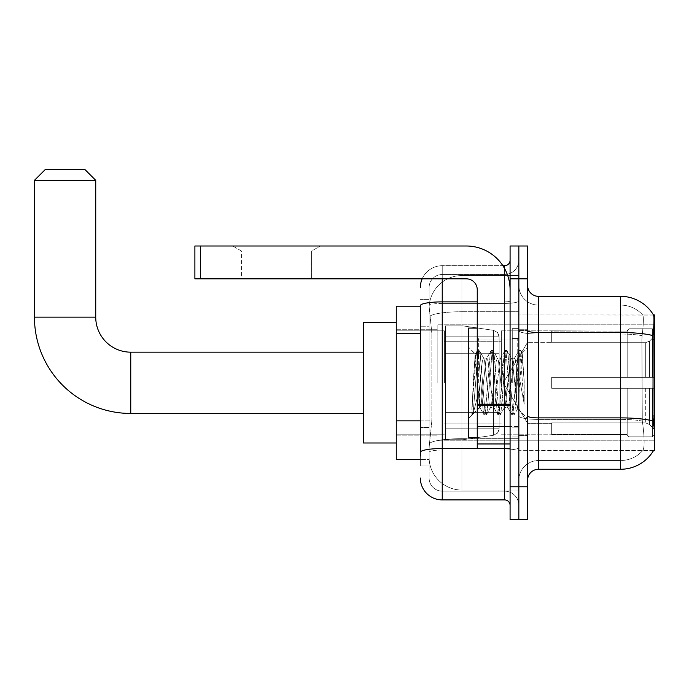 <?xml version="1.0" encoding="UTF-8"?>
<svg xmlns="http://www.w3.org/2000/svg" width="689" height="689" viewBox="0 0 689 689"><rect width="100%" height="100%" fill="white"/><g stroke="black" fill="none" stroke-linecap="round" stroke-linejoin="round"><path stroke-width="0.52" stroke-dasharray="3.44 2.58" d="M654.55 382.808L654.55 324.803L654.55 382.808M437.851 382.808L437.851 324.803L437.851 382.808M420.342 420.884L431.839 420.884L429.23 446.283L431.839 420.884L431.839 333.33L431.839 420.884L396.27 420.884L396.27 459.417L429.169 459.417L429.101 457.229A32.831 32.831 0 0 0 461.931 490.06L518.843 490.06L518.843 438.678L518.843 490.06L461.931 490.06L461.931 438.678L461.931 490.06A32.831 32.831 0 0 1 429.101 457.229L429.101 450.546L429.169 459.417L420.342 459.417M429.23 446.283L429.101 450.546L429.23 446.283M654.55 421.108L654.55 314.951L518.843 314.951L518.843 339.367L518.843 314.951L653.551 315.088C654.214 316.871 654.068 323.727 653.12 335.655L652.965 415.975L653.663 425.483C654.765 439.177 654.765 447.462 653.663 450.33L518.843 450.658L518.843 339.367L518.843 450.658L654.55 450.658L654.55 421.108M396.27 382.808L396.27 322.616L396.27 382.808M518.843 275.548L518.843 438.678L518.843 275.548L461.931 275.548L518.843 275.548M429.144 306.648L431.839 333.33L429.144 306.648A32.831 32.831 0 0 1 461.931 275.548A32.831 32.831 0 0 0 429.144 306.648A32.831 32.831 0 0 1 461.931 275.548L461.931 311.729L518.843 311.729L461.931 311.729L461.931 275.548M420.342 306.192L396.27 306.192L396.27 420.884M527.593 382.808L527.593 329.73L527.593 382.808M518.843 382.808L518.843 328.627L518.843 382.808M512.271 382.808L512.271 328.627L512.271 382.808M653.473 450.658L642.648 450.658L653.473 450.658A38.308 38.308 0 0 0 653.663 450.33C654.765 447.48 654.765 439.194 653.663 425.483M538.54 296.348L620.625 296.348L620.625 460.51A29.549 29.549 0 0 0 642.932 450.33C644.542 447.48 644.542 439.194 642.932 425.483L642.294 421.048L642.932 425.483C644.542 439.177 644.542 447.462 642.932 450.33A29.549 29.549 0 0 1 620.625 460.51L538.54 460.51L538.54 296.348A10.946 10.946 0 0 1 527.593 285.401L527.593 330.617L527.593 285.401M518.843 425.483L518.843 330.617L518.843 425.483M527.593 480.207L527.593 330.617L527.593 480.207A10.946 10.946 0 0 1 538.54 469.261L538.54 425.483L538.54 460.51L620.625 460.51L620.625 305.098A29.549 29.549 0 0 1 642.768 315.088L642.768 315.088A29.549 29.549 0 0 0 620.625 305.098L538.54 305.098A19.697 19.697 0 0 1 518.843 285.401L518.843 330.617L518.843 285.401A19.697 19.697 0 0 0 538.54 305.098L538.54 419.403A19.697 3.419 0 0 1 518.843 415.984A19.697 3.419 0 0 0 538.54 419.403L538.54 305.098A19.697 19.697 0 0 1 518.843 285.401M518.843 278.838L518.843 245.999L527.593 245.999L527.593 278.838L518.843 278.838L518.843 245.999L510.084 245.999L510.084 278.838L518.843 278.838L518.843 486.779L518.843 278.838M510.084 278.838L510.084 519.609L518.843 519.609L518.843 486.779L518.843 519.609L527.593 519.609L527.593 278.838M653.473 314.951A38.308 38.308 0 0 1 653.551 315.088A38.308 38.308 0 0 0 653.473 314.951L642.648 314.951L653.473 314.951M642.114 335.655C643.526 323.752 643.741 316.906 642.768 315.088C643.741 316.88 643.526 323.735 642.114 335.655L641.881 339.367L642.114 335.655A29.549 5.133 180 0 0 620.625 334.044A29.549 5.133 180 0 1 642.114 335.655M642.294 421.048L641.881 339.367L642.294 421.048A29.549 5.133 180 0 0 620.625 419.403A29.549 5.133 180 0 1 642.294 421.048M538.54 305.098L620.625 305.098A29.549 29.549 0 0 1 642.768 315.088A29.549 29.549 0 0 0 620.625 305.098L620.625 469.261L538.54 469.261M518.843 480.207A19.697 19.697 0 0 1 538.54 460.51A19.697 19.697 0 0 0 518.843 480.207A19.697 19.697 0 0 1 538.54 460.51M429.101 465.979L420.342 465.979L420.342 326.758L420.342 465.979L429.101 465.979L429.101 427.447L429.101 465.979M420.342 478.02A21.884 21.884 0 0 0 442.235 499.904L442.235 491.154A13.134 13.134 0 0 1 429.101 478.02L429.101 305.675L429.101 478.02A13.134 13.134 0 0 0 442.235 491.154L504.615 491.154L504.615 456.135L504.615 499.904A5.469 5.469 0 0 1 510.084 505.381L510.084 260.227L510.084 505.381M518.843 456.135L518.843 300.929L518.843 456.135M510.084 382.808L510.084 339.031L510.084 382.808M518.843 260.227L518.843 300.929L518.843 260.227A14.228 14.228 0 0 1 504.615 274.455A14.228 14.228 0 0 0 518.843 260.227A14.228 14.228 0 0 1 504.615 274.455L504.615 491.154L442.235 491.154L442.235 450.046L504.615 450.046A14.228 2.472 0 0 0 518.843 447.583A14.228 2.472 0 0 1 504.615 450.046L504.615 274.455L442.235 274.455L504.615 274.455M422.168 278.838A21.884 21.884 0 0 1 442.235 265.704L504.615 265.704A5.469 5.469 0 0 0 510.084 260.227A5.469 5.469 0 0 1 504.615 265.704L504.615 456.135L504.615 450.046L442.235 450.046L442.235 274.455L442.235 303.401L504.615 303.401A14.228 2.472 0 0 0 518.843 300.929A14.228 2.472 0 0 1 504.615 303.401L442.235 303.401L442.235 456.135L442.235 448.53L504.615 448.53A5.469 0.947 0 0 0 510.084 447.583A5.469 0.947 0 0 1 506.518 448.47M442.235 499.904L504.615 499.904M477.253 301.877L442.235 301.877A21.884 3.798 180 0 0 420.342 305.675L420.342 452.329A21.884 3.798 180 0 1 442.235 448.53L442.235 265.704A21.884 21.884 0 0 0 420.342 287.589A21.884 21.884 0 0 1 442.235 265.704L502.867 265.704M420.342 452.329L420.342 456.135M429.101 326.758L429.101 427.447L429.101 299.629L429.101 326.758L420.342 326.758L429.101 326.758M429.101 287.589L429.101 305.675L429.101 287.589A13.134 13.134 0 0 1 442.235 274.455A13.134 13.134 0 0 0 429.101 287.589A13.134 13.134 0 0 1 442.235 274.455M518.843 505.381A14.228 14.228 0 0 0 504.615 491.154A14.228 14.228 0 0 1 518.843 505.381A14.228 14.228 0 0 0 504.615 491.154M429.101 299.629L420.342 299.629L429.101 299.629M477.253 382.808L477.253 328.085L477.253 382.808M477.253 437.524L468.494 437.524L468.494 328.085L468.494 418.481L468.494 328.085L477.253 328.085M477.589 382.808L475.186 354.077L473.179 382.808L471.922 414.873L473.214 413.512L479.441 389.087L479.441 407.535L479.992 382.808L479.441 389.087L473.214 413.512L471.922 415.062L471.922 407.879L473.911 382.808L476.228 354.869L477.098 350.787L476.228 354.869L471.922 407.879L475.186 354.077L477.382 350.546L475.186 354.077L468.494 347.127L475.384 354.008L479.441 407.535L479.992 407.535L479.441 406.837L479.441 407.535L472.516 414.468L479.992 407.535L479.441 406.837L477.589 382.808M490.413 382.808L488.096 361.38L486.942 358.073L486.572 358.383L485.779 361.38L481.146 404.228L479.992 407.535L481.146 404.228L485.779 361.38L486.572 358.383L490.999 350.787L490.12 354.869L485.495 410.739L484.333 415.062L483.178 410.739L478.545 354.869L477.382 350.546L479.122 350.546L477.959 354.869L473.326 410.739L472.172 415.062L473.214 413.512L472.456 414.821L473.326 410.739L477.959 354.869L479.406 350.787L477.382 350.546L478.545 354.869L483.178 410.739L484.048 414.821L486.072 415.062L484.91 410.739L480.276 354.869L479.406 350.787L483.833 358.383L483.463 358.073L482.309 361.38L479.992 382.808L482.309 361.38L483.463 358.073L486.942 358.073L490.999 350.787L490.12 354.869L485.495 410.739L484.333 415.062L486.072 415.062L484.91 410.739L480.276 354.869L479.406 350.787L483.463 358.073L486.942 358.073L488.096 361.38L492.73 404.228L493.522 407.225L490.413 382.808M486.942 382.808L484.625 361.38L483.833 358.383L484.625 361.38L489.259 404.228L490.413 407.535L489.259 404.228L486.942 382.808M504.314 382.808L501.997 361.38L500.834 358.073L500.472 358.383L499.68 361.38L495.046 404.228L493.892 407.535L493.522 407.225L497.949 414.821L497.07 410.739L492.437 354.869L490.999 350.787L493.023 350.546L491.86 354.869L487.226 410.739L486.072 415.062L490.783 407.225L493.892 407.535L497.949 414.821L497.07 410.739L492.437 354.869L491.283 350.546L493.023 350.546L491.86 354.869L487.226 410.739L486.356 414.821L490.413 407.535L493.892 407.535L495.046 404.228L499.68 361.38L500.472 358.383L504.899 350.787L504.021 354.869L499.387 410.739L497.949 414.821L499.973 415.062L498.81 410.739L494.177 354.869L493.023 350.546L497.734 358.383L497.363 358.073L496.209 361.38L491.576 404.228L490.783 407.225L491.576 404.228L496.209 361.38L497.363 358.073L500.834 358.073L504.899 350.787L504.021 354.869L499.387 410.739L498.233 415.062L499.973 415.062L498.81 410.739L494.177 354.869L493.307 350.787L497.363 358.073L500.834 358.073L501.997 361.38L506.63 404.228L507.423 407.225L504.314 382.808M500.834 382.808L498.526 361.38L497.734 358.383L498.526 361.38L503.151 404.228L504.314 407.535L503.151 404.228L500.834 382.808M516.655 366.918L516.655 401.489L512.418 361.38L511.264 358.073L510.101 361.38L505.468 404.228L504.314 407.535L507.784 407.535L511.849 414.821L510.971 410.739L506.337 354.869L504.899 350.787L506.923 350.546L505.76 354.869L501.127 410.739L499.973 415.062L504.675 407.225L507.784 407.535L511.849 414.821L510.971 410.739L506.337 354.869L505.183 350.546L506.923 350.546L505.76 354.869L501.127 410.739L500.257 414.821L504.675 407.225L505.468 404.228L510.101 361.38L511.264 358.073L514.735 358.073L513.581 361.38L508.947 404.228L507.784 407.535L508.947 404.228L513.581 361.38L514.373 358.383L518.8 350.787L517.921 354.869L513.288 410.739L511.849 414.821L513.865 415.062L512.711 410.739L508.077 354.869L506.923 350.546L511.626 358.383L514.735 358.073L518.8 350.787L517.921 354.869L513.288 410.739L512.134 415.062L513.865 415.062L512.711 410.739L508.077 354.869L507.199 350.787L511.626 358.383L512.418 361.38L517.637 408.525L522.236 352.742L524.174 380.948L524.174 404.176L520.341 382.808L514.735 358.073L515.897 361.38L516.655 366.918L516.655 401.489L517.861 408.439L522.047 352.673L524.174 380.948L521.978 354.869L520.815 350.546L519.661 354.869L515.028 410.739L513.865 415.062L515.028 410.739L519.661 354.869L520.815 350.546L521.978 354.869L524.174 380.948L524.174 404.176L520.238 354.869L518.8 350.787L520.815 350.546L519.084 350.546L520.238 354.869L524.174 404.176L520.341 382.808L516.655 366.918M241.512 251.054L232.761 245.999L320.316 245.999L232.761 245.999L320.316 245.999L232.761 245.999L241.512 251.054L241.512 278.838L311.557 278.838L241.512 278.838L311.557 278.838L241.512 278.838L241.512 251.054L311.557 251.054L320.316 245.999L311.557 251.054L241.512 251.054L311.557 251.054L311.557 278.838L311.557 251.054L241.512 251.054M477.253 448.47L510.084 448.47L477.253 448.47L477.253 443.949L477.253 448.47L510.084 448.47L510.084 289.776A43.777 43.777 0 0 0 466.307 245.999L194.892 245.999L200.361 245.999L194.892 245.999L194.892 278.838L194.892 245.999L194.892 278.838L466.307 278.838A10.946 10.946 0 0 1 477.253 289.776L477.253 448.47M477.253 405.166L510.084 405.166L477.253 405.166L510.084 405.166L510.084 289.776A43.777 43.777 0 0 0 466.307 245.999L200.361 245.999L200.361 278.838L466.307 278.838A10.946 10.946 0 0 1 477.253 289.776L477.253 404.21L510.084 404.21L510.084 448.47L510.084 289.776A43.777 43.777 0 0 0 466.307 245.999L200.361 245.999L200.361 278.838L194.892 278.838L466.307 278.838A10.946 10.946 0 0 1 477.253 289.776L477.253 404.21L510.084 404.21L510.084 289.776M396.27 443.001L363.43 443.001L396.27 443.001L363.43 443.001L396.27 443.001L363.43 443.001L396.27 443.001L363.43 443.001L363.43 322.616L363.43 443.001L363.43 322.616L363.43 443.001L363.43 322.616L363.43 443.001L363.43 322.616L363.43 443.001L363.43 322.616L363.43 443.001L363.43 322.616L363.43 443.001L363.43 322.616L363.43 443.001L363.43 352.165L130.755 352.165L130.755 413.452A96.305 96.305 0 0 1 34.45 317.138L34.45 180.337L95.737 180.337L34.45 180.337L95.737 180.337L34.45 180.337L95.737 180.337L34.45 180.337L95.737 180.337L34.45 180.337L95.737 180.337L34.45 180.337L95.737 180.337L34.45 180.337L95.737 180.337L34.45 180.337L95.737 180.337L84.79 169.391L45.396 169.391L84.79 169.391L95.737 180.337L95.737 317.138L95.737 180.337L84.79 169.391L45.396 169.391L34.45 180.337L45.396 169.391L84.79 169.391L45.396 169.391L84.79 169.391L95.737 180.337L95.737 317.138L95.737 180.337L84.79 169.391L45.396 169.391L34.45 180.337L34.45 317.138L34.45 180.337L45.396 169.391L84.79 169.391L45.396 169.391L84.79 169.391L95.737 180.337L95.737 317.138L95.737 180.337L84.79 169.391L45.396 169.391L34.45 180.337L34.45 317.138L34.45 180.337L45.396 169.391L84.79 169.391L45.396 169.391L84.79 169.391L45.396 169.391L34.45 180.337L34.45 317.138L34.45 180.337M551.674 377.331L551.674 382.808L551.674 377.331L645.714 377.331L551.674 377.331L627.188 377.331L627.188 330.556L627.188 377.331L628.936 377.331L628.936 328.799L628.936 377.331L551.674 377.331L551.674 388.277L627.188 388.277L627.188 434.501L627.188 388.277L551.674 388.277L551.674 377.331L551.674 388.277L551.674 377.331L654.55 377.331L654.55 330.996L654.55 377.331L652.362 377.331L652.362 328.799L652.362 377.331L628.936 377.331L654.55 377.331L654.55 336.06L654.55 377.331L551.674 377.331L627.188 377.331L627.188 330.556L627.188 331.108L551.674 330.823L627.188 331.108L627.188 377.331L627.188 330.556L628.936 328.799L627.188 330.556L627.188 377.331L628.936 377.331L628.936 328.799L652.362 328.799L628.936 328.799L628.936 377.331L551.674 377.331L551.674 388.277L654.55 388.277L654.55 434.613L654.55 388.277L652.362 388.277L652.362 436.809L654.55 434.613L652.362 436.809L652.362 388.277L628.936 388.277L628.936 436.809L652.362 436.809L628.936 436.809L628.936 388.277L627.188 388.277L627.188 435.052L628.936 436.809L627.188 435.052L627.188 388.277L654.55 388.277L654.55 434.613L654.55 429.548L649.589 424.545L645.714 422.925L649.589 424.545L654.55 429.548L654.55 388.277L551.674 388.277L627.188 388.277L627.188 434.501L551.674 434.793L627.188 434.501L627.188 435.052L627.188 388.277L551.674 388.277L551.674 377.331L551.674 388.277L551.674 377.331L654.55 377.331L654.55 330.996L652.362 328.799L654.55 330.996L654.55 377.331L652.362 377.331L652.362 328.799L652.362 377.331L628.936 377.331L654.55 377.331L654.55 336.06L649.589 341.064L654.55 336.06L654.55 377.331L551.674 377.331L627.188 377.331L627.188 330.556L627.188 331.108L551.674 331.108L551.674 342.683L645.714 342.683L551.674 342.683L551.674 330.823L627.188 331.108L627.188 377.331L627.188 330.556L628.936 328.799L627.188 330.556L627.188 377.331L628.936 377.331L628.936 328.799L652.362 328.799L628.936 328.799L628.936 377.331L551.674 377.331L551.674 388.277L654.55 388.277L654.55 434.613L654.55 388.277L652.362 388.277L652.362 436.809L654.55 434.613L652.362 436.809L652.362 388.277L628.936 388.277L628.936 436.809L652.362 436.809L628.936 436.809L628.936 388.277L627.188 388.277L627.188 435.052L628.936 436.809L627.188 435.052L627.188 388.277L654.55 388.277L654.55 434.613L654.55 429.548L649.589 424.545L645.714 422.925L551.674 422.925L645.714 422.925L649.589 424.545L654.55 429.548L654.55 388.277L551.674 388.277L627.188 388.277L627.188 434.501L551.674 434.501L551.674 422.925L551.674 434.793L627.188 434.501L627.188 435.052L627.188 388.277L551.674 388.277L551.674 377.331L551.674 388.277L551.674 377.331L654.55 377.331L654.55 330.996L652.362 328.799L654.55 330.996L654.55 377.331L652.362 377.331L652.362 328.799L652.362 377.331L628.936 377.331L654.55 377.331L654.55 336.06L649.589 341.064L645.714 342.683L649.589 341.064L654.55 336.06L654.55 377.331L551.674 377.331L627.188 377.331L627.188 330.556L627.188 331.108L551.674 331.108L551.674 342.683L645.714 342.683L551.674 342.683L551.674 330.823L627.188 331.108L627.188 377.331L627.188 330.556L628.936 328.799L627.188 330.556L627.188 377.331L628.936 377.331L628.936 328.799L652.362 328.799L628.936 328.799L628.936 377.331L551.674 377.331L551.674 388.277L654.55 388.277L654.55 434.613L654.55 388.277L652.362 388.277L652.362 436.809L654.55 434.613L652.362 436.809L652.362 388.277L628.936 388.277L628.936 436.809L652.362 436.809L628.936 436.809L628.936 388.277L627.188 388.277L627.188 435.052L628.936 436.809L627.188 435.052L627.188 388.277L654.55 388.277L654.55 434.613L654.55 429.548L649.589 424.545L645.714 422.925L551.674 422.925L645.714 422.925L649.589 424.545L654.55 429.548L654.55 388.277L551.674 388.277L627.188 388.277L627.188 434.501L551.674 434.501L551.674 422.925L551.674 434.793L627.188 434.501L627.188 435.052L627.188 388.277L551.674 388.277L551.674 377.331L551.674 388.277L551.674 377.331L654.55 377.331L654.55 330.996L652.362 328.799L654.55 330.996L654.55 377.331L652.362 377.331L652.362 328.799L652.362 377.331L628.936 377.331L654.55 377.331L654.55 336.06L649.589 341.064L645.714 342.683L649.589 341.064L654.55 336.06L654.55 377.331L551.674 377.331L627.188 377.331L627.188 330.556L627.188 331.108L551.674 331.108L551.674 342.683L645.714 342.683L551.674 342.683L551.674 330.823L627.188 331.108L627.188 377.331L627.188 330.556L628.936 328.799L627.188 330.556L627.188 377.331L628.936 377.331L628.936 328.799L652.362 328.799L628.936 328.799L628.936 377.331L551.674 377.331L551.674 388.277L654.55 388.277L654.55 434.613L654.55 388.277L652.362 388.277L652.362 436.809L654.55 434.613L652.362 436.809L652.362 388.277L628.936 388.277L628.936 436.809L652.362 436.809L628.936 436.809L628.936 388.277L627.188 388.277L627.188 435.052L628.936 436.809L627.188 435.052L627.188 388.277L654.55 388.277L654.55 434.613L654.55 429.548L649.589 424.545L645.714 422.925L551.674 422.925L645.714 422.925L649.589 424.545L654.55 429.548L654.55 388.277L551.674 388.277L627.188 388.277L627.188 434.501L551.674 434.501L551.674 422.925L551.674 434.793L627.188 434.501L627.188 435.052L627.188 388.277L551.674 388.277L551.674 377.331L551.674 388.277L551.674 377.331L654.55 377.331L654.55 330.996L652.362 328.799L654.55 330.996L654.55 377.331L652.362 377.331L652.362 328.799L652.362 377.331L628.936 377.331L654.55 377.331L654.55 336.06L649.589 341.064L645.714 342.683L649.589 341.064L654.55 336.06L654.55 377.331L551.674 377.331L627.188 377.331L627.188 330.556L627.188 331.108L551.674 331.108L551.674 342.683L645.714 342.683L551.674 342.683L551.674 330.823L627.188 331.108L627.188 377.331L627.188 330.556L628.936 328.799L627.188 330.556L627.188 377.331L628.936 377.331L628.936 328.799L652.362 328.799L628.936 328.799L628.936 377.331L551.674 377.331L551.674 388.277L654.55 388.277L654.55 434.613L654.55 388.277L652.362 388.277L652.362 436.809L654.55 434.613L652.362 436.809L652.362 388.277L628.936 388.277L628.936 436.809L652.362 436.809L628.936 436.809L628.936 388.277L627.188 388.277L627.188 435.052L628.936 436.809L627.188 435.052L627.188 388.277L654.55 388.277L654.55 434.613L654.55 429.548L649.589 424.545L645.714 422.925L551.674 422.925L645.714 422.925L649.589 424.545L654.55 429.548L654.55 388.277L551.674 388.277L627.188 388.277L627.188 434.501L551.674 434.501L551.674 422.925L551.674 434.793L627.188 434.501L627.188 435.052L627.188 388.277L551.674 388.277L551.674 377.331L551.674 388.277L551.674 377.331L654.55 377.331L654.55 330.996L652.362 328.799L654.55 330.996L654.55 377.331L652.362 377.331L652.362 328.799L652.362 377.331L628.936 377.331L654.55 377.331L654.55 336.06L649.589 341.064L645.714 342.683L649.589 341.064L654.55 336.06L654.55 377.331L551.674 377.331L627.188 377.331L627.188 330.556L627.188 331.108L551.674 331.108L551.674 342.683L645.714 342.683L551.674 342.683L551.674 330.823L627.188 331.108L627.188 377.331L627.188 330.556L628.936 328.799L627.188 330.556L627.188 377.331L628.936 377.331L628.936 328.799L652.362 328.799L628.936 328.799L628.936 377.331L551.674 377.331L551.674 388.277L654.55 388.277L654.55 434.613L654.55 388.277L652.362 388.277L652.362 436.809L654.55 434.613L652.362 436.809L652.362 388.277L628.936 388.277L628.936 436.809L652.362 436.809L628.936 436.809L628.936 388.277L627.188 388.277L627.188 435.052L628.936 436.809L627.188 435.052L627.188 388.277L654.55 388.277L654.55 434.613L654.55 429.548L649.589 424.545L645.714 422.925L551.674 422.925L645.714 422.925L649.589 424.545L654.55 429.548L654.55 388.277L551.674 388.277L627.188 388.277L627.188 434.501L551.674 434.501L551.674 422.925L551.674 434.793L627.188 434.501L627.188 435.052L627.188 388.277L551.674 388.277L551.674 377.331L551.674 388.277L551.674 377.331L654.55 377.331L654.55 330.996L652.362 328.799L654.55 330.996L654.55 377.331L652.362 377.331L652.362 328.799L652.362 377.331L628.936 377.331L654.55 377.331L654.55 336.06L649.589 341.064L645.714 342.683L649.589 341.064L654.55 336.06L654.55 377.331L551.674 377.331L627.188 377.331L627.188 330.556L627.188 331.108L551.674 331.108L551.674 342.683L645.714 342.683L551.674 342.683L551.674 330.823L627.188 331.108L627.188 377.331L627.188 330.556L628.936 328.799L627.188 330.556L627.188 377.331L628.936 377.331L628.936 328.799L652.362 328.799L628.936 328.799L628.936 377.331L551.674 377.331L551.674 388.277L654.55 388.277L654.55 434.613L654.55 388.277L652.362 388.277L652.362 436.809L654.55 434.613L652.362 436.809L652.362 388.277L628.936 388.277L628.936 436.809L652.362 436.809L628.936 436.809L628.936 388.277L627.188 388.277L627.188 435.052L628.936 436.809L627.188 435.052L627.188 388.277L654.55 388.277L654.55 434.613L654.55 429.548L649.589 424.545L645.714 422.925L551.674 422.925L645.714 422.925L649.589 424.545L654.55 429.548L654.55 388.277L551.674 388.277L627.188 388.277L627.188 434.501L551.674 434.501L551.674 422.925L551.674 434.793L627.188 434.501L627.188 388.277L551.674 388.277L551.674 377.331M501.334 382.808L501.334 330.823L501.334 382.808M444.422 382.808L444.422 330.823L444.422 382.808M445.516 353.259L445.516 439.711L445.516 412.358L499.146 412.358L499.146 428.773L499.146 336.835L499.146 353.259L445.516 353.259L445.516 336.835L445.516 428.773L445.516 412.358L499.146 412.358L499.146 336.835L499.146 353.259L445.516 353.259L445.516 325.897L445.516 439.711L445.516 412.358L499.146 412.358L499.146 336.835L499.146 353.259L445.516 353.259L445.516 336.835L445.516 428.773L445.516 412.358L463.025 412.358L463.025 325.897L463.025 353.259L445.516 353.259L445.516 325.897L445.516 439.711L445.516 412.358L499.146 412.358L499.146 336.835L499.146 353.259L445.516 353.259L445.516 336.835L445.516 428.773L445.516 412.358L499.146 412.358L499.146 336.835L499.146 353.259L445.516 353.259L445.516 325.897L445.516 439.711L445.516 412.358L499.146 412.358L499.146 336.835L499.146 353.259L445.516 353.259L445.516 336.835L445.516 428.773L445.516 412.358L463.025 412.358L463.025 325.897L463.025 353.259L445.516 353.259L445.516 325.897L445.516 439.711L445.516 412.358L499.146 412.358L499.146 336.835L499.146 353.259L445.516 353.259L445.516 336.835L445.516 428.773L445.516 412.358L499.146 412.358L499.146 336.835L499.146 353.259L445.516 353.259L445.516 325.897L445.516 439.711L445.516 412.358L499.146 412.349L499.146 428.782L445.516 428.773L445.516 412.358L463.025 412.358L463.025 439.711L463.025 325.897L463.025 353.259L445.516 353.259L445.516 336.835L445.516 428.773L445.516 412.358L499.146 412.358L499.146 428.782L445.516 428.773L445.516 412.358L499.146 412.358L499.146 428.782L445.516 428.773L445.516 336.835L445.516 428.773L499.146 428.773L445.516 428.773L499.146 428.773L445.516 428.773L499.146 428.773L497.544 433.071L493.522 435.276L493.522 412.358L499.146 412.358L499.043 429.919L497.544 433.071L493.522 435.276L493.522 412.358L499.146 412.358L499.043 429.919L497.544 433.071L493.522 435.276L493.522 412.358L499.146 412.358L499.043 429.919L497.544 433.071L493.522 435.276L493.522 412.358L499.146 412.358L499.043 429.919L497.544 433.071L493.522 435.276L493.522 412.358L463.025 412.358L463.025 439.711L463.025 325.897L463.025 353.259L445.516 353.259L445.516 439.711L445.516 412.358L499.146 412.358L499.043 429.919L497.544 433.071L493.522 435.276L493.522 412.358L463.025 412.358L463.025 439.711L463.025 325.897L463.025 353.259L493.522 353.259L463.025 353.259L463.025 325.897L463.025 353.259L493.522 353.259L463.025 353.259L463.025 325.897L463.025 439.711L463.025 382.808L463.025 439.711L463.025 412.358L493.522 412.358L463.025 412.358L463.025 439.711L463.025 412.358L445.516 412.358L445.516 439.711L463.025 439.711L493.522 435.276L493.522 412.358L493.522 435.276L463.025 439.711L445.516 439.711L463.025 439.711L493.522 435.276L463.025 439.711L445.516 439.711L463.025 439.711L493.522 435.276L463.025 439.711L445.516 439.711L463.025 439.711L493.522 435.276L497.544 433.071L499.146 428.782L497.544 433.071L493.522 435.276L463.025 439.711L445.516 439.711L445.516 325.897L463.025 325.897L493.522 330.332L493.522 435.276L493.522 330.332L493.522 435.276L493.522 330.332L493.522 435.276L493.522 330.332L493.522 435.276L493.522 330.332L497.544 332.537L499.146 336.826L445.516 336.835L445.516 353.259L445.516 325.897L463.025 325.897L493.522 330.332L497.544 332.537L499.146 336.826L445.516 336.835L445.516 353.259L499.146 353.259L493.522 353.259L493.522 330.332L497.544 332.537L499.146 336.826L445.516 336.835L499.146 336.826L445.516 336.835L499.146 336.826L445.516 336.835L499.146 336.826L499.146 353.259L445.516 353.259L499.146 353.259L493.522 353.259L493.522 330.332L463.025 325.897L445.516 325.897L463.025 325.897L493.522 330.332L497.544 332.537L499.146 336.826L499.146 353.259L493.522 353.259L493.522 330.332L497.544 332.537L499.043 335.689L499.146 353.259L445.516 353.259M363.43 413.452L130.755 413.452A96.305 96.305 0 0 1 34.45 317.138L95.737 317.138L95.737 180.337M130.755 413.452A96.305 96.305 0 0 1 34.45 317.138L95.737 317.138L34.45 317.138A96.305 96.305 0 0 0 130.755 413.452A96.305 96.305 0 0 1 34.45 317.138A96.305 96.305 0 0 0 130.755 413.452A96.305 96.305 0 0 1 34.45 317.138L95.737 317.138L34.45 317.138M645.714 342.683L649.589 341.064L645.714 342.683L551.674 342.683L645.714 342.683L649.589 341.064L654.55 336.06L654.55 330.996L652.362 328.799L654.55 330.996L654.55 336.06L649.589 341.064L645.714 342.683L551.674 342.683L551.674 331.108L551.674 342.683L645.714 342.683L649.589 341.064L654.55 336.06L654.55 377.331L654.55 330.996L654.55 377.331L652.362 377.331L652.362 328.799L652.362 377.331L628.936 377.331L654.55 377.331L654.55 330.996L652.362 328.799L628.936 328.799L627.188 331.108L628.936 328.799L652.362 328.799L654.55 330.996L654.55 336.06L649.589 341.064L645.714 342.683L645.714 377.331L654.55 377.331L645.714 377.331L645.714 342.683M551.674 422.925L645.714 422.925L551.674 422.925L551.674 434.501L551.674 422.925L645.714 422.925L649.589 424.545L645.714 422.925L551.674 422.925L551.674 434.793L627.188 434.501L551.674 434.501L551.674 422.925M551.674 342.683L551.674 330.823L627.188 331.108L551.674 331.108L551.674 342.683M627.188 388.277L627.188 435.052L628.936 436.809L652.362 436.809L654.55 434.613L654.55 388.277L654.55 434.613L652.362 436.809L652.362 388.277L652.362 436.809L628.936 436.809L628.936 388.277L628.936 436.809L627.188 435.052L627.188 388.277L628.936 388.277L627.188 388.277M627.188 434.501L627.188 435.052L627.188 434.501M652.362 388.277L628.936 388.277L652.362 388.277M654.55 388.277L654.55 434.613L654.55 429.548L649.589 424.545L654.55 429.548L654.55 388.277L649.589 388.277L654.55 388.277M645.714 388.277L551.674 388.277L551.674 382.808L551.674 388.277L645.714 388.277L645.714 422.925L645.714 388.277M363.43 352.165L130.755 352.165L363.43 352.165L130.755 352.165L363.43 352.165L130.755 352.165L363.43 352.165L363.43 382.808L363.43 322.616L396.27 322.616M499.146 353.259L493.522 353.259L493.522 330.332L463.025 325.897L445.516 325.897L463.025 325.897L493.522 330.332L497.544 332.537L499.043 335.689L499.146 353.259L499.043 335.689L497.544 332.537L493.522 330.332L463.025 325.897L445.516 325.897L463.025 325.897L493.522 330.332L497.544 332.537L499.043 335.689L499.146 353.259M510.084 405.166L510.084 448.47M461.931 438.678A32.831 5.701 180 0 0 429.497 443.501A32.831 5.701 180 0 1 461.931 438.678L518.843 438.678L461.931 438.678L461.931 311.729L461.931 438.678M654.55 415.975L652.965 415.975M654.55 339.367L652.965 339.367M429.953 316.13A32.831 5.701 180 0 1 461.931 311.729A32.831 5.701 180 0 0 429.953 316.13M429.101 457.229A32.831 32.831 0 0 0 461.931 490.06M420.342 333.33L396.27 333.33M653.241 421.048A38.308 6.649 180 0 0 620.625 417.887L538.54 417.887A10.946 1.903 0 0 1 527.593 415.984M527.593 330.617A10.946 1.903 0 0 0 538.54 332.52L620.625 332.52A38.308 6.649 180 0 1 653.12 335.655M527.593 486.779L510.084 486.779M620.625 334.044L538.54 334.044A19.697 3.419 0 0 1 518.843 330.617A19.697 3.419 0 0 0 538.54 334.044L620.625 334.044M620.625 419.403L538.54 419.403L620.625 419.403M504.615 448.47L504.615 268.589M442.235 265.704L442.235 278.838M510.084 300.929A5.469 0.947 0 0 1 504.615 301.877A5.469 0.947 -0 0 0 510.084 300.929M442.235 303.401A13.134 2.282 180 0 0 429.101 305.675A13.134 2.282 180 0 1 442.235 303.401M442.235 450.046A13.134 2.282 180 0 0 429.101 452.329A13.134 2.282 180 0 1 442.235 450.046M442.235 491.154A13.134 13.134 0 0 1 429.101 478.02M429.101 427.447L420.342 427.447L429.101 427.447M517.749 382.808L517.749 339.031L517.749 382.808M478.347 382.808L478.347 339.031L478.347 382.808M477.253 443.949L510.084 443.949M649.589 388.277L649.589 424.545L649.589 388.277M649.589 341.064L649.589 377.331L649.589 341.064M493.522 353.259L493.522 330.332L493.522 353.259M510.084 404.21L477.253 404.21M200.361 278.838L200.361 245.999M437.851 324.803L654.55 324.803L437.851 324.803M396.27 329.73L437.851 329.73L396.27 329.73M396.27 435.887L437.851 435.887L396.27 435.887M437.851 440.805L654.55 440.805L437.851 440.805M518.843 329.73L527.593 329.73L518.843 329.73M512.271 436.981L518.843 436.981L512.271 436.981M518.843 338.48L512.271 338.48L518.843 338.48M518.843 427.128L512.271 427.128L518.843 427.128M512.271 328.627L518.843 328.627L512.271 328.627M518.843 435.887L527.593 435.887L518.843 435.887M510.084 339.031L477.253 339.031L510.084 339.031M510.084 426.586L477.253 426.586L510.084 426.586M518.843 435.336L527.593 435.336L518.843 435.336M478.347 339.031L517.749 339.031L518.843 337.937L517.749 339.031L478.347 339.031L477.253 337.937M478.347 426.586L517.749 426.586L518.843 427.68L517.749 426.586L478.347 426.586L477.253 427.68M522.047 352.673L527.593 347.127L522.047 352.673M517.637 408.525L527.593 418.481L517.637 408.525M471.922 415.062L468.494 418.481L471.922 415.062M518.843 330.272L527.593 330.272L518.843 330.272M517.87 408.448L514.149 414.821L517.87 408.448M522.236 352.742L521.099 350.787L522.236 352.742M479.622 407.225L484.048 414.821L479.622 407.225M503.263 382.808L527.593 342.312L551.674 342.312L527.593 342.312L551.674 342.312L527.593 342.312L551.674 342.312L527.593 342.312L551.674 342.312L527.593 342.312L503.263 382.808L527.593 423.296L551.674 423.296L527.593 423.296L551.674 423.296L527.593 423.296L551.674 423.296L527.593 423.296L551.674 423.296L527.593 423.296L503.263 382.808L527.593 342.312L503.263 382.808L527.593 423.296L503.263 382.808L527.593 342.312L503.263 382.808L527.593 423.296L503.263 382.808L527.593 342.312L503.263 382.808L527.593 423.296L503.263 382.808M501.334 434.793L551.674 434.793L501.334 434.793M444.422 423.847L501.334 423.847L444.422 423.847M396.27 434.793L444.422 434.793L396.27 434.793M396.27 330.823L444.422 330.823L396.27 330.823M444.422 341.761L501.334 341.761L444.422 341.761M501.334 330.823L551.674 330.823L501.334 330.823"/><path stroke-width="1.03" d="M653.473 450.658L653.663 450.33A38.308 38.308 0 0 1 620.625 469.261A38.308 38.308 0 0 0 653.473 450.658L654.55 450.658L654.55 314.951L653.551 315.088A38.308 38.308 0 0 0 620.625 296.348A38.308 38.308 0 0 1 653.473 314.951A38.308 38.308 0 0 0 620.625 296.348L538.54 296.348A10.946 10.946 0 0 1 527.593 285.401A10.946 10.946 0 0 0 538.54 296.348L538.54 469.261A10.946 10.946 0 0 0 527.593 480.207M420.342 306.192L396.27 306.192L396.27 459.417L420.342 459.417M518.843 486.779L518.843 519.609L527.593 519.609L527.593 486.779L518.843 486.779L518.843 519.609L510.084 519.609L510.084 486.779L518.843 486.779L518.843 278.838L518.843 486.779M510.084 486.779L510.084 245.999L518.843 245.999L518.843 278.838L518.843 245.999L527.593 245.999L527.593 486.779M653.663 425.483L652.965 415.975L653.12 335.655C654.068 323.744 654.214 316.897 653.551 315.088A38.308 38.308 0 0 0 620.625 296.348L620.625 332.52L538.54 332.52A10.946 1.903 0 0 1 527.593 330.617M653.241 421.048A38.308 6.649 180 0 0 620.625 417.887L620.625 469.261L538.54 469.261M420.342 456.135L420.342 305.675A21.884 3.798 180 0 1 442.235 301.877L477.253 301.877M442.235 278.838L442.235 499.904L504.615 499.904L504.615 448.47M502.867 265.704L504.615 265.704A5.469 5.469 0 0 0 510.084 260.227M510.084 505.381A5.469 5.469 0 0 0 504.615 499.904M420.342 287.589A21.884 21.884 0 0 1 422.168 278.838M442.235 499.904A21.884 21.884 0 0 1 420.342 478.02M477.253 328.085L468.494 328.085L468.494 437.524L477.253 437.524M363.43 413.452L130.755 413.452L130.755 352.165A35.018 35.018 0 0 1 95.737 317.138L95.737 180.337L34.45 180.337L45.396 169.391L84.79 169.391L95.737 180.337M363.43 352.165L130.755 352.165A35.018 35.018 0 0 1 95.737 317.138A35.018 35.018 0 0 0 130.755 352.165A35.018 35.018 0 0 1 95.737 317.138A35.018 35.018 0 0 0 130.755 352.165A35.018 35.018 0 0 1 95.737 317.138A35.018 35.018 0 0 0 130.755 352.165A35.018 35.018 0 0 1 95.737 317.138L34.45 317.138L34.45 180.337M130.755 413.452A96.305 96.305 0 0 1 34.45 317.138M396.27 322.616L363.43 322.616L363.43 443.001L396.27 443.001M510.084 448.47L477.253 448.47L477.253 404.21L510.084 404.21M510.084 289.776A43.777 43.777 0 0 0 466.307 245.999L200.361 245.999L200.361 278.838L466.307 278.838A10.946 10.946 0 0 1 477.253 289.776L477.253 404.21M200.361 278.838L194.892 278.838L194.892 245.999L200.361 245.999M654.55 339.367L652.965 339.367M654.55 415.975L652.965 415.975M420.342 333.33L396.27 333.33M420.342 420.884L396.27 420.884M653.12 335.655A38.308 6.649 180 0 0 620.625 332.52L620.625 417.887L538.54 417.887A10.946 1.903 -0 0 1 527.593 415.984M527.593 278.838L510.084 278.838M506.518 448.47A5.469 0.947 0 0 1 504.615 448.53L442.235 448.53A21.884 3.798 180 0 0 420.342 452.329M504.615 268.589L504.615 265.704M510.084 405.166L477.253 405.166M477.253 443.949L510.084 443.949M478.347 339.031L477.253 337.937M478.347 426.586L477.253 427.68"/></g></svg>
